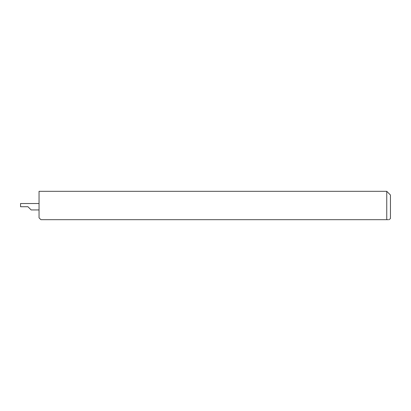 <?xml version="1.0" encoding="UTF-8"?>
<svg xmlns="http://www.w3.org/2000/svg" width="411" height="411" viewBox="0 0 411 411"><rect width="100%" height="100%" fill="white"/><g stroke="black" fill="none" stroke-linecap="round" stroke-linejoin="round"><path stroke-width="0.62" d="M27.948 206.733L31.154 209.939L27.948 206.733L31.154 209.939L27.948 206.733L20.55 206.733L20.55 203.527L39.045 203.527M388.508 219.68L386.751 219.68C389.947 219.68 389.947 219.68 386.751 219.68L386.751 191.321L390.45 195.02L390.45 218.447L389.217 219.68M386.751 219.68L40.895 219.68L39.045 217.83L39.045 191.321L386.751 191.321M31.154 209.939L39.045 209.939"/></g></svg>
